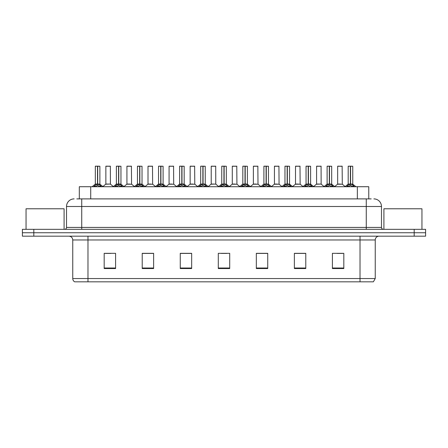 <?xml version="1.0" encoding="UTF-8"?>
<svg xmlns="http://www.w3.org/2000/svg" width="448" height="448" viewBox="0 0 448 448"><rect width="100%" height="100%" fill="white"/><g stroke="black" fill="none" stroke-linecap="round" stroke-linejoin="round"><path stroke-width="0.67" d="M79.313 198.895L79.313 186.721L368.766 186.721L368.766 198.895M375.239 278.544L373.374 281.82L360.024 281.82L360.024 278.544L375.239 278.544L375.239 239.977A3.802 3.802 0 0 1 379.042 236.174M360.024 281.82L74.626 281.82A3.802 3.802 0 0 1 72.761 278.544L72.761 239.977C72.537 237.664 71.271 236.398 68.958 236.174M33.813 229.326L425.6 229.326L425.6 232.747L22.4 232.747L22.4 236.174L33.813 236.174L33.813 232.747L22.4 232.747L22.4 229.326L33.813 229.326L33.813 232.747L425.6 232.747L425.6 236.174L33.813 236.174M343.818 268.542L343.818 253.327L332.405 253.327L332.405 268.542L343.818 268.542M305.782 268.542L305.782 253.327L294.37 253.327L294.37 268.542L305.782 268.542M267.742 268.542L267.742 253.327L256.334 253.327L256.334 268.542L267.742 268.542M115.595 268.542L115.595 253.327L104.182 253.327L104.182 268.542L115.595 268.542M153.63 268.542L153.63 253.327L142.218 253.327L142.218 268.542L153.63 268.542M191.666 268.542L191.666 253.327L180.258 253.327L180.258 268.542L191.666 268.542M229.706 268.542L229.706 253.327L218.294 253.327L218.294 268.542L229.706 268.542M353.102 281.82L94.898 281.82M305.474 253.406L300.647 253.406M294.941 253.406L305.782 253.406M337.086 253.406L342.793 253.406M189.577 253.406L184.744 253.406M142.218 253.406L153.138 253.406M147.431 253.406L142.598 253.406M105.286 253.406L110.992 253.406M263.329 253.406L258.502 253.406M221.183 253.406L226.89 253.406M191.666 253.406L180.258 253.406M267.742 253.406L256.334 253.406M76.972 198.895L371.202 198.895M76.798 198.895L81.738 198.895L81.738 206.5L66.522 206.5L66.522 227.422A1.904 1.904 0 0 1 64.624 229.326M74.133 198.895A7.605 7.605 0 0 0 66.522 206.5M373.867 198.895A7.605 7.605 0 0 1 381.478 206.5L381.478 227.422C381.59 228.581 382.222 229.214 383.376 229.326M93.626 186.81L95.01 185.349L97.502 184.094L97.502 185.416L97.569 183.68L97.698 184.094L100.195 185.349L101.578 186.81M95.318 166.258L97.502 166.18L95.318 166.258L95.318 184.061L97.502 184.094M97.502 166.18L95.396 166.18M97.95 184.212L99.954 184.212L97.698 184.061L99.882 184.061L99.882 166.258L97.698 166.18L97.698 184.061L95.318 184.061L92.148 186.721M97.502 166.258L97.502 184.061L97.569 166.18M97.698 166.18L97.698 184.094M96.841 166.18L98.364 166.18M100.195 185.349L100.195 186.721L97.698 185.416M97.502 185.416L95.01 186.732L95.01 185.349M110.415 184.061L110.342 166.18L105.857 166.258L105.857 184.061L108.237 184.061M108.102 166.18L105.93 166.18M108.713 184.061L107.559 184.061M108.035 184.061L105.857 184.061L102.866 186.575M114.699 186.81L116.082 185.349L118.574 184.094L118.574 185.416L118.642 183.68L118.77 184.094L121.268 185.349L122.651 186.81M116.39 166.258L118.58 166.18L116.39 166.258L116.39 184.061L118.574 184.094M118.58 166.18L116.469 166.18M119.022 184.212L121.027 184.212L118.77 184.061L120.954 184.061L120.954 166.258L118.77 166.18L118.77 184.061L116.39 184.061L113.221 186.721M118.574 166.258L118.574 184.061L118.642 166.18M118.77 166.18L118.77 184.094M117.914 166.18L119.437 166.18M121.268 185.349L121.268 186.721L118.77 185.416M118.574 185.416L116.082 186.732L116.082 185.349M135.772 186.81L137.155 185.349L139.647 184.094L139.647 185.416L139.714 183.68L139.849 185.416L139.782 166.18L142.027 166.258L142.027 184.061L139.647 184.094M139.843 184.094L142.341 185.349L143.724 186.81M139.647 166.258L137.463 166.258L139.653 166.18L139.647 184.061L137.463 184.061L139.647 184.061L139.714 183.68L139.714 166.18L137.542 166.18M142.027 166.258L139.843 166.18M137.463 166.258L137.463 184.061L134.294 186.721M138.986 166.18L140.51 166.18M139.843 166.258L139.843 184.061L142.1 184.212L140.095 184.212M142.341 185.349L142.341 186.721L139.849 185.416M139.647 185.416L137.155 186.732L137.155 185.349M156.845 186.81L158.228 185.349L160.72 184.094L160.72 185.416L160.787 183.68L163.414 185.349L164.797 186.81M158.536 166.258L160.726 166.18L158.536 166.258L158.536 184.061L160.72 184.094M160.726 166.18L158.614 166.18M161.168 184.212L163.173 184.212L160.916 184.061L163.1 184.061L163.1 166.258L160.916 166.18L160.922 184.061L158.536 184.061L155.366 186.721M160.72 166.258L160.72 184.061L160.787 166.18M160.916 166.18L160.922 184.094M160.059 166.18L161.582 166.18M163.414 185.349L163.414 186.721L160.922 185.416M160.72 185.416L158.228 186.732L158.228 185.349M177.918 186.81L179.301 185.349L181.793 184.094L181.793 185.416L181.86 183.68L184.486 185.349L185.87 186.81M179.609 166.258L181.798 166.18L179.609 166.258L179.609 184.061L181.793 184.094M181.798 166.18L179.687 166.18M182.241 184.212L184.246 184.212L181.994 184.061L184.173 184.061L184.173 166.258L181.989 166.18L181.994 184.061L179.609 184.061L176.439 186.721M181.793 166.258L181.793 184.061L181.86 166.18M181.989 166.18L181.994 184.094M181.132 166.18L182.655 166.18M184.486 185.349L184.486 186.721L181.994 185.416M181.793 185.416L179.301 186.732L179.301 185.349M129.786 184.061L126.857 184.212L131.561 184.212L131.415 166.18L126.93 166.258L126.93 184.061L129.31 184.061M129.175 166.18L127.002 166.18M129.108 184.061L128.632 184.061M150.858 184.061L147.93 184.212L152.634 184.212L152.488 166.18L148.002 166.258L148.002 184.061L150.382 184.061M150.248 166.18L148.075 166.18M150.181 184.061L149.705 184.061M171.931 184.061L169.002 184.212L173.706 184.212L173.561 166.18L169.075 166.258L169.075 184.061L171.455 184.061M170.593 166.18L169.148 166.18M171.254 184.061L170.778 184.061M64.092 229.326L64.092 208.785L26.051 208.785L26.051 229.326M421.949 229.326L421.949 208.785L383.908 208.785L383.908 229.326M198.99 186.81L200.374 185.349L202.866 184.094L202.866 185.416L202.933 183.68L205.559 185.349L206.942 186.81M200.682 166.258L202.871 166.18L200.682 166.258L200.682 184.061L202.866 184.094M202.871 166.18L200.76 166.18M203.314 184.212L205.318 184.212L203.067 184.061L205.246 184.061L205.246 166.258L203.062 166.18L203.067 184.061L200.682 184.061L197.512 186.721M202.866 166.258L202.866 184.061L202.933 166.18M203.062 166.18L203.067 184.094M202.205 166.18L203.728 166.18M205.559 185.349L205.559 186.721L203.067 185.416M202.866 185.416L200.374 186.732L200.374 185.349M220.063 186.81L221.446 185.349L223.938 184.094L223.938 185.416L224.006 183.68L226.632 185.349L228.015 186.81M221.754 166.258L223.944 166.18L221.754 166.258L221.754 184.061L223.938 184.094M223.944 166.18L221.833 166.18M224.386 184.212L226.391 184.212L224.14 184.061L226.318 184.061L226.318 166.258L224.134 166.18L224.14 184.061L221.754 184.061L218.585 186.721M223.938 166.258L223.938 184.061L224.006 166.18M224.134 166.18L224.14 184.094M223.278 166.18L224.801 166.18M226.632 185.349L226.632 186.721L224.14 185.416M223.938 185.416L221.446 186.732L221.446 185.349M241.136 186.81L242.519 185.349L245.011 184.094L245.011 185.416L245.078 183.68L247.705 185.349L249.088 186.81M242.827 166.258L245.017 166.18L242.827 166.258L242.827 184.061L245.011 184.094M245.017 166.18L242.906 166.18M245.459 184.212L247.464 184.212L245.213 184.061L247.391 184.061L247.391 166.258L245.207 166.18L245.213 184.061L242.827 184.061L239.658 186.721M245.011 166.258L245.011 184.061L245.078 166.18M245.207 166.18L245.213 184.094M244.35 166.18L245.874 166.18M247.705 185.349L247.705 186.721L245.213 185.416M245.011 185.416L242.519 186.732L242.519 185.349M193.004 184.061L190.075 184.212L194.779 184.212L194.634 166.18L190.148 166.258L190.148 184.061L192.528 184.061M191.666 166.18L190.221 166.18M192.332 184.061L191.85 184.061M215.779 184.061L215.706 166.18L211.221 166.258L211.221 184.061L213.601 184.061M212.738 166.18L211.294 166.18M214.077 184.061L212.923 184.061M213.405 184.061L211.221 184.061L208.236 186.575M235.15 184.061L232.221 184.212L236.925 184.212L236.779 166.18L232.294 166.258L232.294 184.061L234.674 184.061M233.811 166.18L232.366 166.18M234.478 184.061L233.996 184.061M262.209 186.81L263.592 185.349L266.084 184.094L266.084 185.416L266.151 183.68L268.778 185.349L270.161 186.81M263.9 166.258L266.09 166.18L263.9 166.258L263.9 184.061L266.084 184.094M266.09 166.18L263.978 166.18M266.532 184.212L268.537 184.212L266.286 184.061L268.464 184.061L268.464 166.258L266.28 166.18L266.286 184.061L263.9 184.061L260.73 186.721M266.084 166.258L266.084 184.061L266.151 166.18M266.28 166.18L266.286 184.094M265.423 166.18L266.946 166.18M268.778 185.349L268.778 186.721L266.286 185.416M266.084 185.416L263.592 186.732L263.592 185.349M283.282 186.81L284.665 185.349L287.157 184.094L287.157 185.416L287.224 183.68L289.85 185.349L291.234 186.81M284.973 166.258L287.162 166.18L284.973 166.258L284.973 184.061L287.157 184.094M287.162 166.18L285.051 166.18M287.605 184.212L289.61 184.212L287.358 184.061L289.537 184.061L289.537 166.258L287.353 166.18L287.358 184.061L284.973 184.061L281.803 186.721M287.157 166.258L287.157 184.061L287.224 166.18M287.353 166.18L287.358 184.094M286.496 166.18L288.019 166.18M289.85 185.349L289.85 186.721L287.358 185.416M287.157 185.416L284.665 186.732L284.665 185.349M304.354 186.81L305.738 185.349L308.23 184.094L308.23 185.416L308.297 183.68L310.923 185.349L312.306 186.81M306.046 166.258L308.235 166.18L306.046 166.258L306.046 184.061L308.23 184.094M308.235 166.18L306.124 166.18M308.678 184.212L310.682 184.212L308.431 184.061L310.61 184.061L310.61 166.258L308.426 166.18L308.431 184.061L306.051 184.061L302.876 186.721M308.23 166.258L308.23 184.061L308.297 166.18M308.426 166.18L308.431 184.094M307.569 166.18L309.092 166.18M310.923 185.349L310.923 186.721L308.431 185.416M308.23 185.416L305.738 186.732L305.738 185.349M325.427 186.81L326.81 185.349L329.302 184.094L329.302 185.416L329.37 183.68L331.996 185.349L333.379 186.81M327.118 166.258L329.308 166.18L327.118 166.258L327.118 184.061L329.302 184.094M329.308 166.18L327.197 166.18M329.75 184.212L331.755 184.212L329.504 184.061L331.682 184.061L331.682 166.258L329.498 166.18L329.504 184.061L327.124 184.061L323.949 186.721M329.302 166.258L329.302 184.061L329.37 166.18M329.498 166.18L329.504 184.094M328.642 166.18L330.165 166.18M331.996 185.349L331.996 186.721L329.504 185.416M329.302 185.416L326.81 186.732L326.81 185.349M346.5 186.81L347.883 185.349L350.375 184.094L350.375 185.416L350.442 183.68L353.069 185.349L354.452 186.81M348.191 166.258L350.381 166.18L348.191 166.258L348.191 184.061L350.375 184.094M350.381 166.18L348.27 166.18M350.823 184.212L352.828 184.212L350.577 184.061L352.755 184.061L352.755 166.258L350.571 166.18L350.577 184.061L348.197 184.061L345.022 186.721M350.375 166.258L350.375 184.061L350.442 166.18M350.571 166.18L350.577 184.094M349.714 166.18L351.238 166.18M353.069 185.349L353.069 186.721L350.577 185.416M350.375 185.416L347.883 186.732L347.883 185.349M256.222 184.061L253.294 184.212L257.998 184.212L257.852 166.18L253.366 166.258L253.366 184.061L255.746 184.061M254.884 166.18L253.439 166.18M255.55 184.061L255.074 184.061M277.295 184.061L274.366 184.212L279.07 184.212L278.925 166.18L274.439 166.258L274.439 184.061L276.819 184.061M275.957 166.18L274.512 166.18M276.623 184.061L276.147 184.061M298.368 184.061L295.439 184.212L300.143 184.212L299.998 166.18L295.512 166.258L295.512 184.061L297.892 184.061M297.035 166.18L295.585 166.18M297.696 184.061L297.22 184.061M321.143 184.061L321.07 166.18L316.585 166.258L316.585 184.061L318.965 184.061M318.108 166.18L316.658 166.18M319.441 184.061L318.293 184.061M318.769 184.061L316.585 184.061L313.6 186.575M340.514 184.061L337.585 184.212L342.289 184.212L342.143 166.18L337.658 166.258L337.658 184.061L340.038 184.061M339.181 166.18L337.73 166.18M339.842 184.061L339.366 184.061M90.72 198.895L90.72 186.721M357.353 198.895L357.353 186.721M360.024 236.174L360.024 239.977L72.761 239.977M375.239 239.977L360.024 239.977L360.024 278.544L87.976 278.544L87.976 281.82M72.761 278.544L87.976 278.544L87.976 236.174M414.187 236.174L414.187 229.326M229.706 268.016L218.294 268.016M191.666 268.016L180.258 268.016M153.63 268.016L142.218 268.016M115.595 268.016L104.182 268.016M267.742 268.016L256.334 268.016M305.782 268.016L294.37 268.016M343.818 268.016L332.405 268.016M81.738 229.326L81.738 227.422L381.478 227.422M66.522 227.422L81.738 227.422L81.738 206.5L366.262 206.5L366.262 229.326M381.478 206.5L366.262 206.5L366.262 198.895M97.25 184.212L95.25 184.212M99.882 166.258L97.698 166.258M100.593 185.696L100.593 186.721M94.606 185.696L94.606 186.721M110.421 184.061L105.784 184.212M110.421 166.258L105.857 166.258M118.322 184.212L116.323 184.212M120.954 166.258L118.77 166.258M121.666 185.696L121.666 186.721M115.679 185.696L115.679 186.721M139.395 184.212L137.396 184.212M142.738 185.696L142.738 186.721M136.752 185.696L136.752 186.721M160.468 184.212L158.469 184.212M163.1 166.258L160.922 166.258M163.811 185.696L163.811 186.721M157.825 185.696L157.825 186.721M181.541 184.212L179.542 184.212M184.173 166.258L181.994 166.258M184.884 185.696L184.884 186.721M178.898 185.696L178.898 186.721M131.494 166.258L126.93 166.258M152.566 166.258L148.002 166.258M173.639 166.258L169.075 166.258M202.614 184.212L200.614 184.212M205.246 166.258L203.067 166.258M205.957 185.696L205.957 186.721M199.97 185.696L199.97 186.721M223.686 184.212L221.687 184.212M226.318 166.258L224.14 166.258M227.03 185.696L227.03 186.721M221.043 185.696L221.043 186.721M244.759 184.212L242.76 184.212M247.391 166.258L245.213 166.258M248.102 185.696L248.102 186.721M242.122 185.696L242.122 186.721M194.712 166.258L190.148 166.258M215.785 184.061L211.148 184.212M215.785 166.258L211.221 166.258M236.858 166.258L232.294 166.258M265.832 184.212L263.833 184.212M268.464 166.258L266.286 166.258M269.175 185.696L269.175 186.721M263.194 185.696L263.194 186.721M286.905 184.212L284.906 184.212M289.537 166.258L287.358 166.258M290.248 185.696L290.248 186.721M284.267 185.696L284.267 186.721M307.978 184.212L305.978 184.212M310.61 166.258L308.431 166.258M311.321 185.696L311.321 186.721M305.34 185.696L305.34 186.721M329.05 184.212L327.051 184.212M331.682 166.258L329.504 166.258M332.394 185.696L332.394 186.721M326.413 185.696L326.413 186.721M350.123 184.212L348.124 184.212M352.755 166.258L350.577 166.258M353.466 185.696L353.466 186.721M347.486 185.696L347.486 186.721M257.93 166.258L253.366 166.258M279.003 166.258L274.439 166.258M300.076 166.258L295.512 166.258M321.149 184.061L316.512 184.212M321.149 166.258L316.585 166.258M342.222 166.258L337.658 166.258M99.954 184.212L103.057 186.721M110.488 184.212L113.406 186.575M121.027 184.212L124.13 186.721M142.1 184.212L145.202 186.721M163.173 184.212L166.275 186.721M184.246 184.212L187.348 186.721M126.857 184.212L123.939 186.575M131.561 184.212L134.478 186.575M147.93 184.212L145.012 186.575M152.634 184.212L155.551 186.575M169.002 184.212L166.085 186.575M173.706 184.212L176.624 186.575M205.318 184.212L208.421 186.721M226.391 184.212L229.494 186.721M247.464 184.212L250.566 186.721M190.075 184.212L187.163 186.575M194.779 184.212L197.697 186.575M215.852 184.212L218.77 186.575M232.221 184.212L229.309 186.575M236.925 184.212L239.842 186.575M268.537 184.212L271.639 186.721M289.61 184.212L292.712 186.721M310.682 184.212L313.785 186.721M331.755 184.212L334.858 186.721M352.828 184.212L355.93 186.721M253.294 184.212L250.382 186.575M257.998 184.212L260.915 186.575M274.366 184.212L271.454 186.575M279.07 184.212L281.988 186.575M295.439 184.212L292.527 186.575M300.143 184.212L303.061 186.575M321.216 184.212L324.134 186.575M337.585 184.212L334.673 186.575M342.289 184.212L345.206 186.575"/></g></svg>
